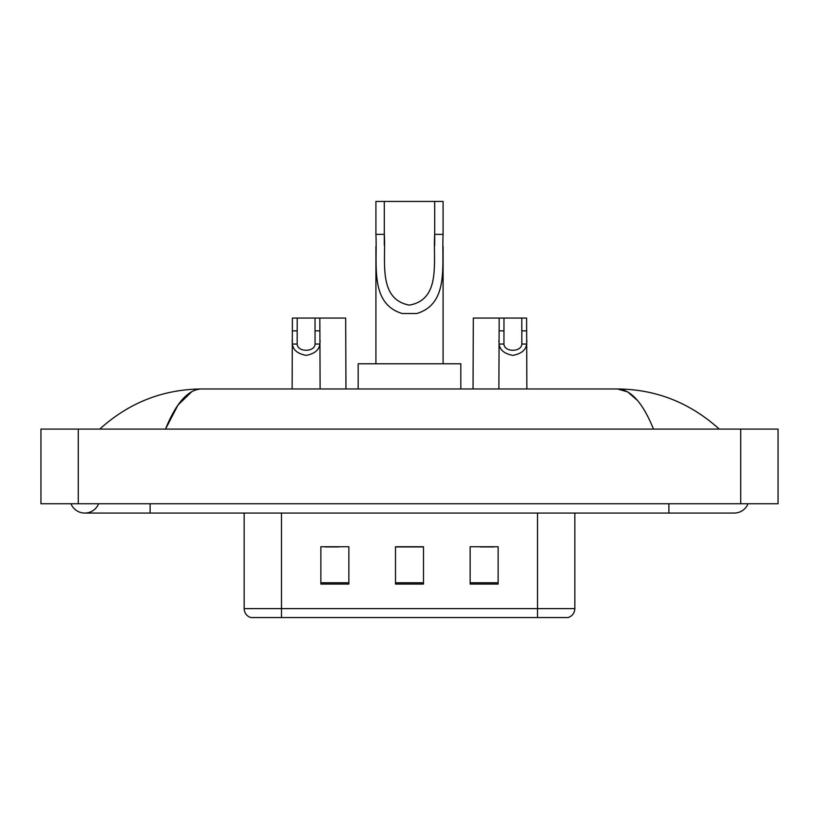 <?xml version="1.0" encoding="UTF-8"?>
<svg xmlns="http://www.w3.org/2000/svg" width="819" height="819" viewBox="0 0 819 819"><rect width="100%" height="100%" fill="white"/><g stroke="black" fill="none" stroke-linecap="round" stroke-linejoin="round"><path stroke-width="1.23" d="M70.966 503.736A14.926 14.926 0 0 0 98.638 503.736A14.926 14.926 0 0 1 70.966 503.736A14.926 14.926 0 0 0 84.807 513.063A14.926 14.926 0 0 1 70.966 503.736M748.034 503.736A14.926 14.926 0 0 1 734.193 513.063A14.926 14.926 0 0 0 748.034 503.736A14.926 14.926 0 0 1 734.193 513.063A14.926 14.926 0 0 0 748.034 503.736M653.501 429.095C642.802 402.743 630.784 389.373 617.444 388.974L201.556 388.974C188.216 389.373 176.198 402.743 165.499 429.095L178.061 404.975L191.871 391.605M78.276 429.095L778.05 429.095L778.05 503.736L40.95 503.736L40.95 429.095L78.276 429.095L78.276 503.736M716.093 426.218L719.266 429.095C689.905 402.641 655.958 389.271 617.444 388.974L627.61 391.871L637.356 400.327M102.907 426.218L99.734 429.095C128.962 402.702 162.899 389.332 201.556 388.974M298.464 617.567L251.351 617.567M250.88 617.567A9.326 9.326 0 0 1 244.164 608.609L244.164 513.063M498.136 584.07L498.136 546.744L470.147 546.744L470.147 584.07L498.136 584.07M348.853 584.07L348.853 546.744L320.864 546.744L320.864 584.07L348.853 584.07M423.495 584.07L423.495 546.744L395.505 546.744L395.505 584.07L423.495 584.07M574.836 608.609C574.58 613.083 572.338 616.062 568.12 617.567L281.49 617.567L281.49 608.609L574.836 608.609L574.836 513.063M537.51 513.063L537.51 617.567L520.536 617.567M324.969 546.938L338.964 546.938M480.036 546.938L494.031 546.938M423.495 546.938L395.505 546.938M384.306 201.433L443.089 201.433L443.089 234.367C441.574 265.069 449.396 303.675 416.769 313.534L402.231 313.534C369.574 303.634 377.426 264.987 375.911 234.367L375.911 201.433L384.306 201.433L384.306 245.178M375.911 234.367L384.306 234.367C386.107 260.8 377.446 299.099 409.316 305.118C441.595 299.488 432.903 260.964 434.694 234.367L434.694 201.433M443.089 234.367L434.694 234.367L434.694 245.311M375.911 246.365L375.911 363.779M443.089 246.437L443.089 363.779M460.821 388.974L460.821 363.779L358.179 363.779L358.179 388.974M297.215 318.059L297.174 344.052C297.502 352.344 314.731 352.344 315.059 344.052L315.018 318.059L292.403 318.059L292.127 388.974M315.018 318.059L319.83 318.059L320.116 388.974M320.116 340.694L319.86 344.052C319.185 349.989 314.609 353.757 306.122 355.385C297.635 353.757 293.059 349.989 292.383 344.052L292.127 340.694M503.982 318.059L503.941 344.052C504.269 352.344 521.498 352.344 521.826 344.052L521.785 318.059L499.17 318.059L498.884 388.974M521.785 318.059L526.597 318.059L526.873 388.974M526.873 340.694L526.617 344.052C525.941 349.989 521.365 353.757 512.878 355.385C504.391 353.757 499.815 349.989 499.14 344.052L498.884 340.694M319.83 318.059L345.679 318.059L345.956 388.974M499.17 318.059L473.321 318.059L473.044 388.974M668.888 503.736L668.888 513.063L734.193 513.063M150.112 503.736L150.112 513.063L668.888 513.063M740.724 429.095L740.724 503.736M244.164 608.609L281.49 608.609L281.49 513.063M423.495 582.77L395.505 582.77M348.853 582.77L320.864 582.77M498.136 582.77L470.147 582.77M402.231 313.534L416.769 313.534M319.86 344.052L315.059 344.052M297.174 344.052L292.383 344.052M297.215 330.856L292.403 330.856M319.83 330.856L315.018 330.856M526.617 344.052L521.826 344.052M503.941 344.052L499.14 344.052M503.982 330.856L499.17 330.856M526.597 330.856L521.785 330.856M150.112 513.063L84.807 513.063"/></g></svg>
